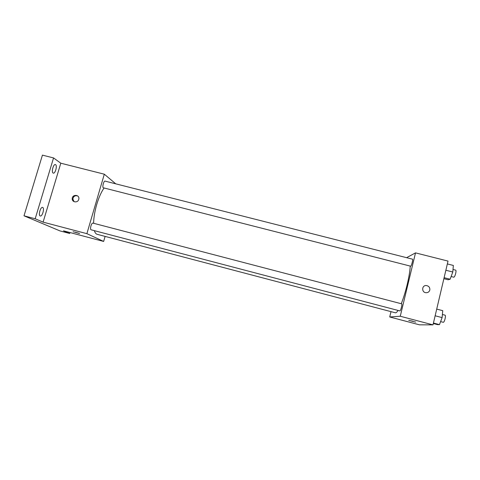 <?xml version="1.0" encoding="UTF-8"?>
<svg xmlns="http://www.w3.org/2000/svg" width="480" height="480" viewBox="0 0 480 480"><rect width="100%" height="100%" fill="white"/><g stroke="black" fill="none" stroke-linecap="round" stroke-linejoin="round"><path stroke-width="0.72" d="M30.516 194.304L33.306 185.172M69.972 232.542L69.696 233.478L60.006 230.922L24 215.814L42.426 155.13L53.544 157.932L60.798 163.2L43.098 222.132L35.19 218.76L24 215.814M69.696 233.478L63.468 230.826L103.65 241.434L86.886 233.67L43.098 222.132M75.348 232.188L79.434 233.454L75.348 232.188M40.164 215.952C38.094 215.28 40.554 206.646 42.588 207.426L42.714 207.474C44.748 208.224 42.306 216.738 40.272 215.988L40.164 215.952M53.088 173.028C51.204 172.062 53.43 163.812 55.374 164.556L55.608 164.664C57.456 165.714 55.242 173.844 53.304 173.124L53.088 173.028M35.19 218.76L53.544 157.932M86.886 233.67L104.31 174.198L60.798 163.2M104.31 174.198L115.752 183.828M73.86 195.816L73.458 197.172M72.846 199.236L72.558 200.196M104.088 187.986C101.28 191.976 98.82 197.478 96.72 204.492C94.77 211.296 93.732 217.56 93.606 223.284M94.374 230.664C95.004 232.764 95.922 233.982 97.134 234.306L395.394 312.792C396.066 312.96 396.954 312.174 398.052 310.428M105.108 236.406L103.65 241.434M90.936 225.924C90.384 228.084 90.414 229.374 91.026 229.782L399.906 310.914C400.338 310.764 400.854 309.552 401.448 307.284C401.904 305.25 401.988 304.104 401.694 303.84L92.826 223.08C92.178 223.092 91.548 224.04 90.936 225.924M103.38 187.806C102 187.632 103.728 180.6 105.03 181.11L412.5 259.182C413.292 259.194 411.336 266.562 410.646 266.19L103.38 187.806M78.738 199.434C77.82 203.142 71.91 202.41 72.228 198.636C72.252 194.136 79.602 194.448 78.852 198.918L78.738 199.434M74.094 201.678L72.846 199.002C73.446 196.278 75.06 195.264 77.694 195.96M79.578 233.544L73.14 231.726M410.25 266.094C409.974 270.972 408.942 277.152 407.166 284.646C405.402 291.882 403.434 298.242 401.262 303.726M391.008 311.64L389.718 316.968L400.26 316.242L415.518 252.876L406.584 257.682M400.26 316.242L433.002 324.87L419.46 324.822L389.718 316.968M412.908 321.222L408.894 320.442L412.908 321.222M433.002 324.87L448.02 261.09L415.518 252.876M426.318 285.54L426.318 285.54C428.88 286.014 430.044 287.52 429.804 290.052C429.24 291.834 427.998 292.722 426.078 292.722C421.416 292.554 421.668 285.114 426.318 285.54C428.886 286.014 430.044 287.52 429.81 290.052C429.24 291.834 427.998 292.722 426.078 292.722M415.716 322.122L408.768 320.352M443.874 278.694L448.086 279.768L450.126 279.222L452.79 272.01L453.354 265.452L447.348 263.934M450.126 279.222L444.114 277.686M452.79 272.01L445.866 270.246M453.006 269.466L455.694 270.15C456.096 270.414 456.096 271.494 455.688 273.402C455.058 275.79 454.428 277.056 453.804 277.206L451.122 276.516M433.32 323.514L437.556 324.63L439.476 324.63L442.104 317.604L442.752 310.668L436.716 309.096M439.476 324.63L433.434 323.04M442.104 317.604L435.144 315.78M442.398 314.478L445.104 315.186C445.53 315.492 445.53 316.668 445.092 318.72C444.498 321.006 443.904 322.206 443.31 322.314L440.61 321.606M72.846 199.002L72.228 198.636"/></g></svg>
